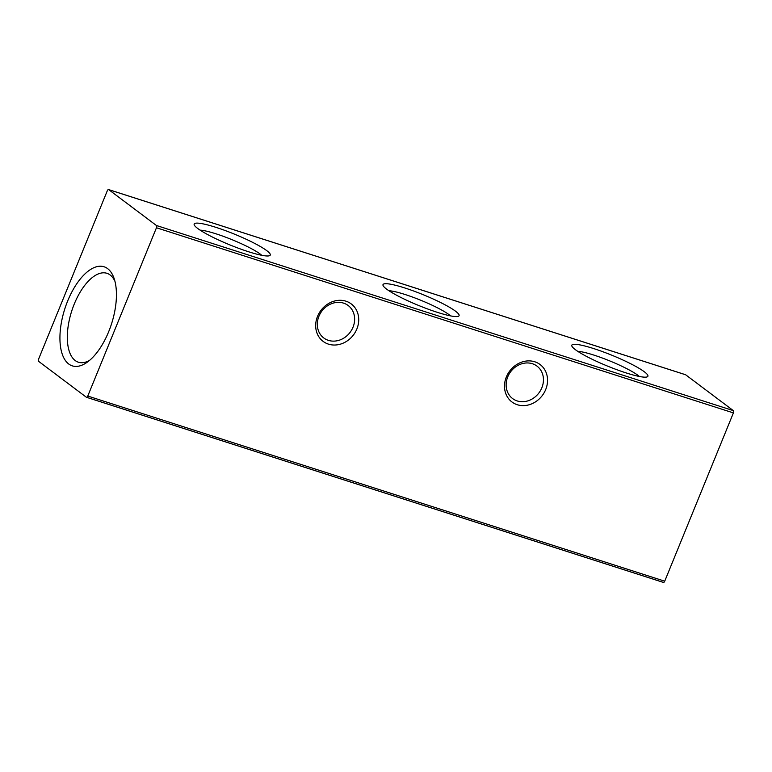<?xml version="1.0" encoding="UTF-8"?>
<svg xmlns="http://www.w3.org/2000/svg" width="772" height="772" viewBox="0 0 772 772"><rect width="100%" height="100%" fill="white"/><g stroke="black" fill="none" stroke-linecap="round" stroke-linejoin="round"><path stroke-width="1.16" d="M388.943 290.745A35.744 5.086 -157.8 0 1 404.972 294.47A35.744 5.086 -157.8 0 1 449.053 314.667A35.744 5.086 -157.8 0 1 450.549 315.883M404.866 287.985A41.09 5.848 -157.8 0 1 444.624 304.583A41.09 5.848 -157.8 0 1 458.365 316.279A41.09 5.848 -157.8 0 1 437.213 312.293A41.09 5.848 -157.8 0 1 383.076 285.553A41.09 5.848 -157.8 0 1 404.866 287.985M577.755 351.337A35.744 5.086 -157.8 0 1 593.784 355.062A35.744 5.086 -157.8 0 1 637.875 375.26A35.744 5.086 -157.8 0 1 639.361 376.485M593.687 348.577A41.09 5.848 -157.8 0 1 633.445 365.175A41.09 5.848 -157.8 0 1 647.187 376.871A41.09 5.848 -157.8 0 1 626.034 372.886A41.09 5.848 -157.8 0 1 571.888 346.145A41.09 5.848 -157.8 0 1 593.687 348.577M200.122 230.153A35.744 5.086 -157.8 0 1 216.15 233.868A35.744 5.086 -157.8 0 1 260.232 254.075A35.744 5.086 -157.8 0 1 261.727 255.291M216.044 227.393A41.09 5.848 -157.8 0 1 255.802 243.991A41.09 5.848 -157.8 0 1 269.553 255.686A41.09 5.848 -157.8 0 1 248.401 251.701A41.09 5.848 -157.8 0 1 194.255 224.961A41.09 5.848 -157.8 0 1 216.044 227.393M114.951 281.326A46.687 22.012 -72.2 0 0 110.135 274.977A46.687 22.012 -72.2 0 0 106.941 273.307A46.687 22.012 -72.2 0 0 74.295 303.956A46.687 22.012 -72.2 0 0 75.212 360.553A46.687 22.012 -72.2 0 0 78.406 362.222A46.687 22.012 -72.2 0 0 89.591 360.36M67.695 300.926A52.033 24.53 107.8 0 1 114.102 278.451A52.033 24.53 107.8 0 1 108.669 331.719A52.033 24.53 107.8 0 1 87.226 362.203A52.033 24.53 107.8 0 1 62.04 353.508A52.033 24.53 107.8 0 1 67.695 300.926M318.923 316.269A20.304 17.669 126.9 0 0 323.777 337.972A20.304 17.669 126.9 0 0 353.016 327.212A20.304 17.669 126.9 0 0 348.172 305.509A20.304 17.669 126.9 0 0 318.923 316.269M317.533 316.356A23.421 20.39 126.9 0 0 328.438 344.129A23.421 20.39 126.9 0 0 356.867 328.978A23.421 20.39 126.9 0 0 345.962 301.196A23.421 20.39 126.9 0 0 317.533 316.356M507.744 376.861A20.304 17.669 126.9 0 0 512.598 398.564A20.304 17.669 126.9 0 0 541.838 387.805A20.304 17.669 126.9 0 0 536.984 366.102A20.304 17.669 126.9 0 0 507.744 376.861M506.355 376.948A23.421 20.39 126.9 0 0 517.259 404.721A23.421 20.39 126.9 0 0 545.688 389.57A23.421 20.39 126.9 0 0 534.784 361.788A23.421 20.39 126.9 0 0 506.355 376.948M87.776 396.046L156.455 227.759A1.872 0.888 -72.2 0 0 156.417 225.492L108.717 189.642A1.872 0.888 -72.2 0 0 108.591 189.574A1.872 0.888 -72.2 0 0 107.279 190.809L38.6 359.096A1.872 0.888 -72.2 0 0 38.639 361.364L86.339 397.213A1.872 0.888 -72.2 0 0 86.464 397.281A1.872 0.888 -72.2 0 0 87.776 396.046L664.721 581.191A1.872 0.888 107.8 0 1 663.409 582.426A1.872 0.888 107.8 0 1 663.283 582.358L86.609 397.3M685.391 374.7A1.872 0.888 107.8 0 1 685.536 374.719A1.872 0.888 107.8 0 1 685.661 374.787L733.361 410.636A1.872 0.888 107.8 0 1 733.4 412.904L664.721 581.191M733.4 412.904L156.455 227.759M108.717 189.642L685.661 374.787M733.361 410.636L156.417 225.492M685.536 374.719L108.591 189.574M663.409 582.426L86.464 397.281"/></g></svg>
